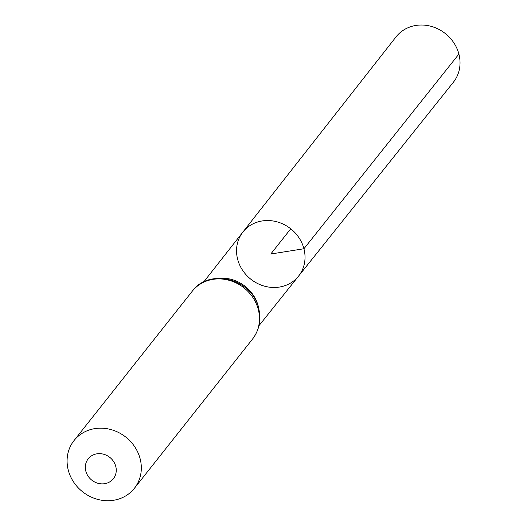 <?xml version="1.0" encoding="UTF-8"?>
<svg xmlns="http://www.w3.org/2000/svg" width="527" height="527" viewBox="0 0 527 527"><rect width="100%" height="100%" fill="white"/><g stroke="black" fill="none" stroke-linecap="round" stroke-linejoin="round"><path stroke-width="0.79" d="M303.934 248.751A35.5 32.147 -141.6 0 0 276.978 221.821A35.5 32.147 -141.6 0 0 242.875 232.078A35.5 32.147 -141.6 0 0 250.832 279.218A35.5 32.147 -141.6 0 0 298.539 276.141A35.5 32.147 -141.6 0 0 303.934 248.751A35.5 32.147 -141.6 0 0 276.978 221.821A35.5 32.147 -141.6 0 0 242.875 232.078L396.027 36.91A36.554 33.102 -141.6 0 1 431.145 26.35A36.554 33.102 -141.6 0 1 458.898 54.077A36.554 33.102 -141.6 0 1 453.345 82.284L298.539 276.141A35.5 32.147 -141.6 0 0 303.934 248.751M115.762 466.382A16.034 14.519 38.4 0 1 96.672 482.877A16.034 14.519 38.4 0 1 89.939 457.014A16.034 14.519 38.4 0 1 115.762 466.382M140.129 458.74A38.478 34.841 38.4 0 1 134.372 488.325A38.478 34.841 38.4 0 1 82.574 491.763A38.478 34.841 38.4 0 1 74.03 440.565A38.478 34.841 38.4 0 1 110.986 429.577A38.478 34.841 38.4 0 1 140.129 458.74M290.739 228.804L270.786 254.014L303.934 248.751L458.898 54.077M219.285 278.282A35.19 31.87 38.4 0 1 258.25 306.134A35.19 31.87 38.4 0 1 258.981 309.705M258.283 309.481A38.478 34.841 38.4 0 1 252.525 339.065C259.356 329.988 261.399 319.751 258.658 308.348C252.545 278.974 209.318 267.42 192.19 291.306A38.478 34.841 38.4 0 1 229.146 280.311A38.478 34.841 38.4 0 1 258.283 309.481M258.941 325.732L298.539 276.141M203.692 281.998L242.875 232.078M134.372 488.325L252.525 339.065M74.03 440.565L192.19 291.306"/></g></svg>
